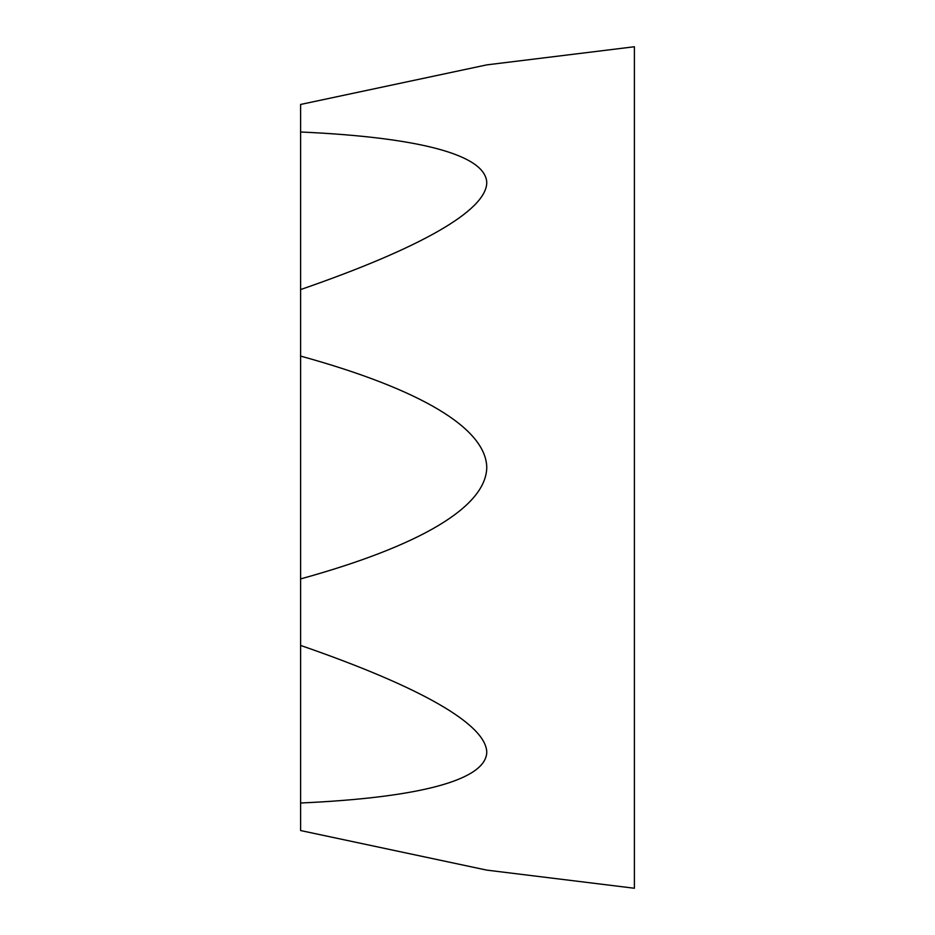 <?xml version="1.0" encoding="UTF-8"?>
<svg xmlns="http://www.w3.org/2000/svg" width="935" height="935" viewBox="0 0 935 935"><rect width="100%" height="100%" fill="white"/><g stroke="black" fill="none" stroke-linecap="round" stroke-linejoin="round"><path stroke-width="1.4" d="M300.602 830.549L300.602 104.451L486.773 64.877L634.397 46.75L634.397 888.25L486.773 870.123L300.602 830.549M300.602 289.57C420.855 248.009 485.99 210.655 486.773 182.804C485.99 155.187 420.855 137.41 300.602 131.999M300.602 578.917C420.855 545.713 485.99 506.723 486.773 467.5C485.99 428.277 420.855 389.287 300.602 356.083M300.602 803.001C420.855 797.59 485.99 779.813 486.773 752.196C485.99 724.344 420.855 686.991 300.602 645.43M634.397 683.275L634.397 251.725"/></g></svg>

